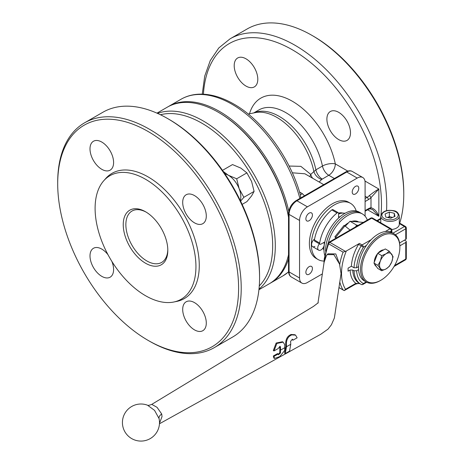<?xml version="1.0" encoding="UTF-8"?>
<svg xmlns="http://www.w3.org/2000/svg" width="464" height="464" viewBox="0 0 464 464"><rect width="100%" height="100%" fill="white"/><g stroke="black" fill="none" stroke-linecap="round" stroke-linejoin="round"><path stroke-width="0.7" d="M309.152 274.212A4.634 2.674 120 0 0 312.179 270.129A4.634 2.674 120 0 0 311.472 266.417A4.634 2.674 120 0 0 309.152 266.649A4.634 2.674 120 0 0 306.124 270.732A4.634 2.674 120 0 0 306.837 274.444A4.634 2.674 120 0 0 309.152 274.212M309.152 220.696A4.634 2.674 120 0 0 312.179 216.613A4.634 2.674 120 0 0 311.472 212.901A4.634 2.674 120 0 0 309.152 213.133A4.634 2.674 120 0 0 306.124 217.216A4.634 2.674 120 0 0 306.837 220.928A4.634 2.674 120 0 0 309.152 220.696M355.499 193.94A4.634 2.674 120 0 0 358.527 189.857A4.634 2.674 120 0 0 357.814 186.139A4.634 2.674 120 0 0 355.499 186.371A4.634 2.674 120 0 0 352.472 190.455A4.634 2.674 120 0 0 353.179 194.172A4.634 2.674 120 0 0 355.499 193.94M338.691 112.334A16.687 9.634 -120 0 0 330.351 111.511A16.687 9.634 -120 0 0 327.793 124.88A16.687 9.634 -120 0 0 338.691 139.583A16.687 9.634 -120 0 0 347.031 140.406A16.687 9.634 -120 0 0 349.589 127.037A16.687 9.634 -120 0 0 338.691 112.334M245.995 58.818A16.687 9.634 -120 0 0 237.655 57.994A16.687 9.634 -120 0 0 235.097 71.363A16.687 9.634 -120 0 0 245.995 86.066A16.687 9.634 -120 0 0 254.342 86.896A16.687 9.634 -120 0 0 256.899 73.521A16.687 9.634 -120 0 0 245.995 58.818M342.908 213.104A20.393 11.774 120 0 0 338.54 213.063A20.393 11.774 -60 0 1 342.908 213.104M356.213 210.963A32.445 18.728 120 0 0 350.511 203.331L348.545 202.2A32.445 18.728 120 0 0 332.323 203.806A32.445 18.728 120 0 0 311.129 232.394A32.445 18.728 120 0 0 316.106 258.39L318.072 259.527A32.445 18.728 120 0 0 324.034 261.046M350.511 203.331A32.445 18.728 120 0 0 334.289 204.937A32.445 18.728 120 0 0 313.096 233.525A32.445 18.728 120 0 0 318.072 259.527M323.744 184.666L304.9 173.785L292.314 172.799M156.965 113.141L167.295 107.178A101.964 58.87 60 0 1 218.277 112.224L218.933 112.607A101.036 58.331 60 0 1 288.521 216.607A101.036 58.331 60 0 0 218.933 112.607L218.277 112.224A101.964 58.87 60 0 1 218.277 112.23A101.964 58.87 60 0 1 288.521 217.28M288.521 258.918A101.964 58.87 60 0 1 270.57 283.023A101.964 58.87 60 0 1 269.909 283.394M167.956 106.807A101.964 58.87 60 0 1 168.612 106.418A101.964 58.87 60 0 1 219.588 111.47A101.964 58.87 60 0 1 288.776 211.236M289.095 166.042L300.869 166.35L310.752 174.383L315.897 169.83L322.451 166.048A9.268 3.747 168.2 0 1 335.321 163.908L347.745 171.083M403.767 194.346L403.767 192.833A127.919 73.851 60 0 0 313.322 36.163A127.919 73.851 60 0 1 313.322 36.163L312.005 35.409A129.769 74.924 60 0 1 403.767 194.346A129.769 74.924 60 0 1 399.713 223.161M202.252 94.146L204.711 76.148L210.267 60.569L218.805 47.949L230.08 38.819L247.121 28.983A129.769 74.924 60 0 1 312.005 35.409L313.322 36.163M300.678 197.989L300.486 195.263C290.487 158.276 262.966 120.478 233.897 104.098C221.537 96.97 209.705 93.676 198.412 94.204C192.067 94.563 186.279 96.234 181.064 99.232A101.964 58.87 60 0 1 232.041 104.278A101.964 58.87 60 0 1 299.866 198.453M300.278 194.532A3.706 2.14 120 0 0 302.308 193.621L304.517 195.773M365.098 216.178L365.098 182.613A11.124 6.421 120 0 0 362.796 177.521A11.124 6.421 120 0 0 357.234 178.072L307.417 206.834A11.124 6.421 120 0 0 299.553 220.452L299.553 277.977A11.124 6.421 120 0 0 301.855 283.063A11.124 6.421 120 0 0 307.417 282.512L322.358 273.888M314.598 239.03A4.634 2.674 120 0 0 311.808 243.119A4.634 2.674 120 0 0 312.574 246.645A4.634 2.674 120 0 0 314.888 246.413M334.405 178.512L328.767 175.264L321.627 179.493A9.268 6.589 44.4 0 1 313.826 171.309A54.207 31.297 60 0 0 276.857 117.398A54.207 31.297 60 0 0 255.386 112.601L248.252 114.057M309.975 176.714A9.268 6.136 151 0 1 310.752 174.383A9.268 6.589 44.4 0 0 312.649 178.263M372.598 209.542L369.994 208.8A1.856 1.363 -99.6 0 0 370.997 207.727C374.419 208.719 377.041 211.572 378.862 216.294L372.575 209.531M369.251 195.675C373.108 192.566 376.316 190.356 378.862 189.045L370.997 197.606A1.856 0.65 -134.6 0 0 369.251 195.675A9.268 5.353 120 0 1 367.065 197.374L365.098 196.237M194.491 195.588A16.687 9.634 -120 0 0 186.151 194.764A16.687 9.634 -120 0 0 183.593 208.133A16.687 9.634 -120 0 0 194.491 222.836A16.687 9.634 -120 0 0 202.838 223.66A16.687 9.634 -120 0 0 205.395 210.291A16.687 9.634 -120 0 0 194.491 195.588M194.491 302.621A16.687 9.634 -120 0 0 186.151 301.797A16.687 9.634 -120 0 0 183.593 315.166A16.687 9.634 -120 0 0 194.491 329.869A16.687 9.634 -120 0 0 202.838 330.693A16.687 9.634 -120 0 0 205.395 317.324A16.687 9.634 -120 0 0 194.491 302.621M108.019 254.742A16.687 9.634 -120 0 0 101.802 249.104A16.687 9.634 -120 0 0 93.455 248.281A16.687 9.634 -120 0 0 90.898 261.65A16.687 9.634 -120 0 0 101.802 276.353A16.687 9.634 -120 0 0 110.142 277.176A16.687 9.634 -120 0 0 111.824 261.336M101.802 142.071A16.687 9.634 -120 0 0 93.455 141.247A16.687 9.634 -120 0 0 90.898 154.616A16.687 9.634 -120 0 0 101.802 169.319A16.687 9.634 -120 0 0 110.142 170.143A16.687 9.634 -120 0 0 112.7 156.774A16.687 9.634 -120 0 0 101.802 142.071M145.528 263.216A31.517 18.195 60 0 1 123.238 224.617A31.517 18.195 60 0 1 145.528 211.752L145.528 211.752A31.517 18.195 60 0 1 167.811 250.351A31.517 18.195 60 0 1 145.528 263.216M146.189 212.147A29.661 17.127 -120 0 0 132.008 211.039A29.661 17.127 -120 0 0 127.461 234.807A29.661 17.127 -120 0 0 146.839 260.948A29.661 17.127 -120 0 0 161.669 262.415A29.661 17.127 -120 0 0 167.8 249.574M288.521 254.794A101.964 58.87 60 0 1 269.259 283.782L258.929 289.745M157.534 113.396A101.964 58.87 60 0 1 203.203 120.93A101.964 58.87 60 0 1 268.36 206.155A101.964 58.87 60 0 1 258.993 289.124M160.445 114.747A100.108 57.797 60 0 1 201.892 123.204A100.108 57.797 60 0 1 264.921 204.119A100.108 57.797 60 0 1 259.277 285.934M57.698 183.75L57.698 182.236A129.769 74.924 60 0 1 84.576 122.827L102.927 112.23A129.769 74.924 60 0 1 167.811 118.662L169.122 119.416A127.919 73.851 60 0 1 259.573 276.08L259.573 277.594A129.769 74.924 60 0 1 232.696 337.003L214.345 347.6A129.769 74.924 60 0 1 149.46 341.168A129.769 74.924 60 0 1 149.454 341.168L148.149 340.414A127.919 73.851 60 0 1 148.144 340.414A127.919 73.851 60 0 1 57.698 183.75A127.919 73.851 60 0 1 148.149 131.527A127.919 73.851 60 0 1 238.6 288.19A127.919 73.851 60 0 1 148.149 340.414M169.122 119.416L167.811 118.662A129.769 74.924 60 0 1 259.573 277.594M84.576 122.827A129.769 74.924 60 0 1 149.46 129.253A129.769 74.924 60 0 1 234.233 243.612A129.769 74.924 60 0 1 214.345 347.6M145.528 179.261A71.305 41.168 60 0 1 193.732 248.257A71.305 41.168 60 0 1 173.78 302.018A71.305 41.168 60 0 1 145.528 295.707A71.305 41.168 60 0 1 100.99 239.07A71.305 41.168 60 0 1 103.762 180.745A71.305 41.168 60 0 1 145.528 179.261M103.762 180.745L105.804 178.443A72.303 41.743 60 0 1 148.149 176.935A72.303 41.743 60 0 1 197.026 246.894A72.303 41.743 60 0 1 176.79 301.403L173.78 302.018M338.616 213.585A20.393 11.774 -60 0 1 341.649 213.196M338.801 217.836A3.706 2.14 -60 0 1 338.616 216.821L338.616 213.527A1.856 1.073 120 0 0 338.233 212.68A1.856 1.073 120 0 0 337.044 212.953A31.517 18.195 120 0 0 319.667 243.049A1.856 1.073 120 0 0 320.027 244.215A1.856 1.073 120 0 0 320.949 244.128L323.802 242.481A3.706 2.14 -60 0 1 324.777 242.133M322.834 248.234A21.321 12.308 120 0 0 323.953 249.719M320.027 244.215L314.783 241.187A1.856 1.073 -60 0 1 314.424 240.021L319.667 243.049M337.044 212.953L331.801 209.925A31.517 18.195 120 0 0 314.424 240.021M331.801 209.925A1.856 1.073 -60 0 1 332.99 209.653L338.233 212.68M344.961 213.324A21.321 12.308 120 0 0 338.616 214.008M324.748 255.409A29.197 16.861 -60 0 1 332.334 225.272A29.197 16.861 -60 0 1 355.888 210.9A29.197 16.861 -60 0 1 359.194 212.089L360.835 213.034A29.197 16.861 120 0 0 346.231 214.484A29.197 16.861 120 0 0 325.606 251.279A29.197 16.861 -60 0 1 336.011 223.515A29.197 16.861 -60 0 1 357.524 211.845A29.197 16.861 -60 0 1 360.835 213.034L362.471 213.985A29.197 16.861 120 0 0 347.872 215.429A29.197 16.861 120 0 0 328.367 242.73M367.337 220.075A29.197 16.861 120 0 0 362.471 213.985M348.452 222.83A20.393 11.774 120 0 0 348.342 222.894A20.393 11.774 120 0 0 344.566 225.655M358.26 221.728A20.393 11.774 120 0 0 352.106 221.293M344.288 225.835L344.909 225.893L350.047 230.063M336.487 237.887L335.13 237.232L336.006 238.044A20.393 11.774 120 0 0 335.942 238.2M336.272 238.038L335.75 237.29L344.909 225.893M336.116 237.87L334.863 236.82L344.021 225.423M363.329 222.389L349.989 221.264L345.303 226.212M355.499 226.913L356.659 225.115L358.208 225.347M356.659 225.115L349.989 221.264M319.644 243.496A4.634 2.674 120 0 0 318.681 250.171A4.634 2.674 120 0 0 320.734 250.084A4.634 2.674 120 0 0 323.814 246.471A4.634 2.674 120 0 0 323.75 242.51M280.482 347.049L280.465 353.005L279.798 352.623L279.821 346.666L280.482 347.049L280.024 346.237L278.232 348.534L273.986 350.941L273.325 350.564L276.144 343.035L282.443 341.753L283.127 342.148L276.857 343.441L273.986 350.941M280.465 353.005L278.412 354.798L278.232 353.962L273.986 356.369L274.537 358.452L279.717 356.625L284.728 350.442L284.728 344.642L283.127 342.148M286.358 343.714L286.52 346.712L285.29 353.574L284.577 353.162L285.865 346.335L285.691 343.337C285.841 338.871 287.651 335.919 291.114 334.474L294.849 334.73L295.58 335.147L291.821 334.886C288.37 336.307 286.543 339.254 286.358 343.714L285.691 343.337M285.29 353.574L289.542 351.173L290.76 344.305L290.597 341.313L292.419 339.213L292.888 340.222L297.14 337.815L295.58 335.147M159.071 418.569L154.541 410.362L147.529 405.205C147.917 405.594 149.321 405.316 151.757 404.376L157.041 407.328L161.71 414.004L162.029 416.597L159.488 423.261M147.604 405.234L147.598 405.234A18.537 18.537 0 0 0 122.426 422.542A18.537 18.537 0 0 0 131.695 438.596A18.537 18.537 0 0 0 158.961 418.093L159.048 418.482M159.459 423.771L320.752 334.266L328.019 329.138L331.418 324.765L334.37 317.997L341.063 273.644L339.544 264.126L335.803 253.941L327.984 253.802L327.462 254.318M274.537 358.452L273.847 358.057L273.325 355.987L277.571 353.58L278.232 353.962M278.203 354.426L279.798 352.623M292.888 340.222L292.129 339.283L292.796 339.665M326.169 256.093L327.137 254.661L333.9 254.643L339.544 264.126M359.867 283.637L355.842 283.347A34.295 19.801 -60 0 1 350.082 270.019L348.081 271.179L348.081 268.151L351.399 266.237A32.445 18.728 -60 0 1 358.556 244.354A1.856 1.073 -60 0 1 359.455 243.42L346.306 251.012A46.348 26.761 120 0 0 345.552 289.292L344.242 290.603L339.19 287.761M394.62 265.501L405.762 259.069L405.762 242.417L399.852 245.827M358.614 269.636L356.642 270.773A30.589 17.661 120 0 0 363.387 283.533L366.154 281.932M405.762 242.417A1.856 1.073 0 0 0 406.302 241.663A1.856 1.073 0 0 0 405.762 240.903L404.451 240.149M350.082 270.019L352.71 270.019L354.02 270.779L356.642 270.773M366.432 245.444L363.387 247.202A30.589 17.661 120 0 0 356.642 267.751L358.614 266.609M356.642 267.751L354.02 267.751L351.399 266.237M392.933 233.172L404.451 226.525A1.856 1.073 60 0 1 405.762 228.793A1.856 1.073 180 0 0 406.302 228.039L406.302 238.635A1.856 1.073 180 0 1 405.762 239.389L405.762 228.793L395.415 234.767M399.585 242.956L405.762 239.389M385.294 231.53L390.033 228.793A1.856 1.073 -60 0 1 390.955 228.7L372.604 218.109A1.856 1.073 120 0 0 371.676 218.196L329.817 242.365L345.378 251.349L346.306 251.012M323.895 263.685L324.272 258.721A1.856 0.911 6.5 0 0 324.742 259.422M345.378 251.349L343.087 252.143L328.669 243.815A48.198 27.828 120 0 0 324.87 259.022M339.201 287.68L343.673 290.348M359.809 283.608C359.849 283.162 358.394 283.359 355.459 284.194L344.242 290.603M355.459 284.194A1.856 1.073 -120 0 0 355.842 283.347L345.552 289.292M273.986 356.369L273.325 355.987M392.602 217.419L391.807 217.227A4.652 2.685 0 0 0 387.475 217.465L389.325 216.636L389.325 212.094L385.068 213.985L385.77 217.059L390.734 218.248L394.997 216.357L394.29 213.283L389.325 212.094M391.709 229.518A9.268 5.353 0 0 0 399.301 224.251L399.301 216.079A9.268 5.353 180 0 1 386.489 221.026A9.268 5.353 180 0 1 380.758 216.079L380.758 222.819M392.532 217.448A4.652 2.685 0 0 0 391.807 217.227L389.325 216.636M394.29 216.671L394.29 213.283M242.144 204.38L246.9 201.637L251.61 195.878L254.092 191.406L243.861 197.31L239.157 188.691L236.675 178.779L246.9 172.875L251.61 181.499L254.092 191.406M240.607 201.138L243.861 197.31M236.675 178.779L228.369 175.27L223.254 171.442M222.5 170.358L232.522 164.575L240.822 168.084L246.9 172.875M240.329 200.57A17.609 10.167 -120 0 0 239.157 188.691A17.609 10.167 -120 0 0 228.369 175.27A17.609 10.167 -120 0 0 224.895 173.838M380.202 280.639A27.805 16.054 -60 0 1 380.196 280.639L380.857 280.262L380.196 280.639A27.805 16.054 -60 0 1 366.293 282.013A27.805 16.054 -60 0 1 362.03 259.73A27.805 16.054 -60 0 1 380.196 235.225A27.805 16.054 -60 0 1 394.104 233.85A27.805 16.054 -60 0 1 399.864 246.581L399.864 247.335A26.883 15.521 -60 0 1 380.857 280.262A26.883 15.521 -60 0 1 361.845 269.282A26.883 15.521 -60 0 1 380.857 236.362A26.883 15.521 -60 0 1 399.864 247.335M366.293 282.013L364.327 280.882A27.805 16.054 -60 0 1 360.064 258.599A27.805 16.054 -60 0 1 378.23 234.094A27.805 16.054 -60 0 1 392.138 232.713L394.104 233.85M376.263 266.365L376.217 266.336A9.268 5.353 -60 0 1 374.506 263.865M374.297 262.137A9.268 5.353 -60 0 1 377.609 253.611M377.998 253.147A9.268 5.353 -60 0 1 380.857 250.74A9.268 5.353 -60 0 1 383.711 249.852M381.727 270.756L377.725 268.441L373.943 263.059L377.725 253.303L385.294 248.936L389.296 251.244L386.1 253.767A9.268 5.353 -60 0 1 391.773 254.278A9.268 5.353 -60 0 1 391.773 261.847A9.268 5.353 -60 0 1 386.1 268.905A9.268 5.353 -60 0 1 380.422 268.401A9.268 5.353 -60 0 1 380.422 260.832L377.945 265.367L381.727 270.756L386.1 268.905L389.296 266.382L391.773 261.847L393.083 256.633L389.296 251.244M386.1 253.767A9.268 5.353 120 0 0 380.422 260.832L381.727 255.618L386.1 253.767M377.725 253.303L381.727 255.618M373.943 263.059L377.945 265.367M288.55 271.863A101.964 58.87 60 0 1 283.023 275.836L288.55 271.921M254.017 112.88A53.76 31.042 60 0 1 279.235 116.389A53.76 31.042 60 0 1 315.897 169.83A9.268 5.353 60 0 0 322.213 179.046M253.715 112.943L258.906 109.945A53.76 31.042 60 0 1 285.789 112.607A53.76 31.042 60 0 1 322.451 166.048A9.268 5.353 60 0 0 328.767 175.264A9.268 5.353 120 0 0 335.321 163.908A63.029 36.389 60 0 0 292.343 101.251A63.029 36.389 60 0 0 249.499 113.802M203.423 94.192A126.063 72.784 60 0 1 292.343 49.787A126.063 72.784 60 0 1 380.985 214.786M380.758 216.845A126.063 72.784 60 0 1 380.55 218.503M230.08 38.819A129.769 74.924 60 0 1 294.965 45.246A129.769 74.924 60 0 1 386.547 210.673M364.965 181.024L378.862 189.045L378.862 216.294L367.604 209.792M299.541 192.021L302.308 193.621M307.417 206.834L296.931 200.779A11.124 6.421 120 0 0 289.066 214.397A1.856 1.073 0 0 1 288.521 213.643C288.927 208.116 291.421 203.8 296.003 200.686A1.856 1.073 60 0 1 296.931 200.779L346.747 172.016A1.856 1.073 60 0 0 345.819 171.924C348.412 170.566 350.575 170.416 352.309 171.465A11.124 6.421 120 0 0 346.747 172.016L357.234 178.072M299.553 277.977L289.066 271.921A11.124 6.421 120 0 0 291.369 277.014C289.606 276.057 288.654 274.108 288.521 271.162A1.856 1.073 0 0 0 289.066 271.921L289.066 214.397L299.553 220.452M365.098 210.615L368.375 208.725A11.124 6.421 -60 0 1 370.997 207.727L370.997 197.606A11.124 6.421 -60 0 1 368.375 199.642L365.098 201.533M365.098 198.505L367.065 197.374A1.856 1.073 -120 0 1 368.375 199.642M321.627 179.493L319.157 182.016M369.994 208.8L367.993 209.571A1.856 1.073 -120 0 0 368.375 208.725M339.631 217.1L338.616 216.52M338.616 216.821L339.416 217.285M324.609 242.939L323.802 242.481M324.551 243.211L323.994 242.892M280.65 350.042L284.89 347.635M286.52 346.712L290.76 344.305M161.71 414.004A9.268 4.889 -11.8 0 0 159.03 418.395M343.087 289.925A48.198 27.828 -60 0 1 339.979 282.617M339.677 264.683A48.198 27.828 -60 0 1 343.087 252.143M406.302 228.039A1.856 1.856 0 0 0 405.379 226.432A1.856 1.073 -60 0 0 404.451 226.525L399.301 223.549M380.758 219.008L377.464 220.91M391.343 232.307L391.343 231.066A1.856 1.073 60 0 0 390.033 228.793L371.676 218.196A1.856 1.073 -120 0 0 370.753 218.109L328.895 242.272A1.856 1.856 0 0 0 328.083 243.235A1.856 0.423 20.4 0 0 328.669 243.815A1.856 1.073 120 0 1 329.817 242.365A1.856 1.073 -120 0 0 328.895 242.272M359.455 243.42L362.077 244.934L371.171 239.679M390.955 228.7A1.856 1.856 0 0 1 391.883 230.306A1.856 1.073 180 0 1 391.343 231.066L390.033 231.82M352.71 270.019A32.445 18.728 120 0 0 359.391 283.382L360.702 284.136A32.445 18.728 -60 0 1 354.02 270.779M361.178 284.397A32.445 18.728 -60 0 1 360.702 284.136L361.23 284.426A1.856 1.514 117.1 0 1 361.178 284.397M354.02 267.751A32.445 18.728 -60 0 1 361.178 245.868L358.556 244.354M406.302 258.309A1.856 1.073 180 0 1 405.762 259.069A1.856 1.073 -120 0 1 405.379 259.915A1.856 1.856 0 0 0 406.302 258.309L406.302 241.663M363.387 283.533A1.856 1.514 117.1 0 1 361.23 284.426A1.856 1.856 0 0 0 363.005 284.38A1.856 1.073 -120 0 0 363.387 283.533M361.178 245.868L363.387 247.202A1.856 1.073 60 0 0 362.077 244.934A1.856 1.073 120 0 0 361.178 245.868M291.821 334.886L291.114 334.474M295.487 335.095L294.895 334.759M386.912 219.524A8.155 4.71 0 0 0 397.567 216.972A8.155 4.71 0 0 0 393.147 210.818A8.155 4.71 0 0 0 382.493 213.37A8.155 4.71 0 0 0 386.912 219.524M270.57 283.023L283.023 275.836M168.612 106.418L181.064 99.232M352.309 171.465L362.796 177.521M291.369 277.014L301.855 283.063M367.993 209.571L365.098 211.242M288.521 213.643L288.521 271.162M345.819 171.924L296.003 200.686M148.144 340.414L149.454 341.168M312.574 246.645L318.681 250.171M151.757 404.376L313.444 306.431L318.281 302.725M326.459 255.583L324.098 262.317L317.944 303.166M327.137 254.661L327.984 253.802M405.379 226.432L399.301 222.923M380.758 218.382L376.919 220.597M372.604 218.109A1.856 1.856 0 0 0 370.753 218.109M324.272 258.721L328.083 243.235M405.379 259.915L394.081 266.44M366.711 282.24L363.005 284.38M391.883 230.306L391.883 232.574M399.301 216.079C398.39 212.75 396.424 210.934 393.408 210.644C386.355 209.571 382.139 211.381 380.758 216.079"/></g></svg>
